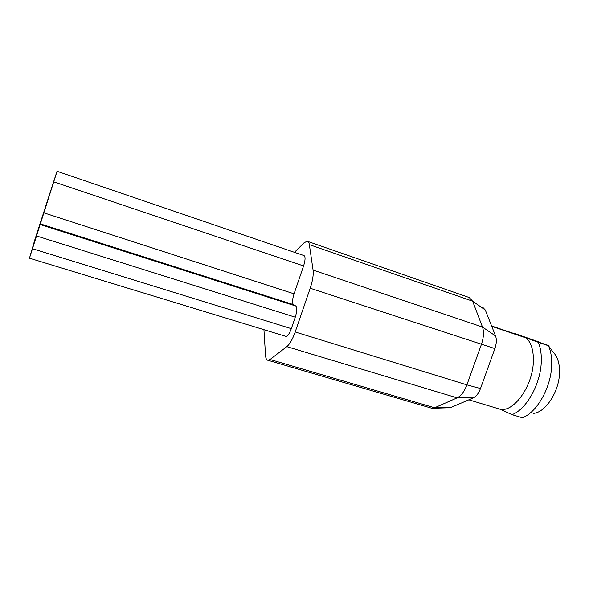 <?xml version="1.0" encoding="UTF-8"?>
<svg xmlns="http://www.w3.org/2000/svg" width="589" height="589" viewBox="0 0 589 589"><rect width="100%" height="100%" fill="white"/><g stroke="black" fill="none" stroke-linecap="round" stroke-linejoin="round"><path stroke-width="0.88" d="M432.731 408.273L450.349 407.728L473.298 397.914C476.251 396.493 478.658 393.356 480.506 388.519L494.87 348.6C496.549 343.637 496.777 339.433 495.563 335.98L485.314 310.042L482.7 307.281M430.699 407.941L432.127 408.28L434.608 407.772L457.123 397.869C461.091 395.904 464.353 391.567 466.9 384.867L481.404 344.418C483.724 337.541 484.084 331.754 482.487 327.05L472.628 301.185L469.168 297.474M263.938 329.693L265.536 355.351C265.757 358.458 266.574 360.107 267.995 360.299L270.056 359.496L286.814 346.649C289.803 344.145 292.593 339.264 295.192 331.99L310.212 288.235C312.663 280.813 313.62 274.768 313.076 270.093L309.35 244.641C309.011 242.484 308.268 241.343 307.112 241.218L303.961 242.882L294.515 252.247M468.851 399.821L500.51 409.362L511.996 414.649L522.288 417.741C536.616 412.918 551.12 387.591 551.665 365.438C551.937 357.7 550.877 351.14 548.492 345.75L538.265 342.297C540.584 347.679 541.586 354.254 541.269 362.021C540.606 384.242 526.146 409.73 511.996 414.649M500.51 409.362C514.05 412.042 532.662 385.972 533.339 361.955C533.708 350.808 531.366 342.835 526.33 338.034L491.756 326.35M548.492 345.75C549.382 345.971 549.287 345.846 548.204 345.39L526.367 338.005L538.265 342.297M533.413 413.375C545.436 412.617 559.197 391.7 559.521 372.837C559.712 363.612 557.658 356.809 553.365 352.436L548.521 345.817M491.609 325.989L514.646 333.772M539.59 342.474L517.768 334.795M57.023 171.259L304.079 255.604L57.023 171.259L34.699 240.209L29.465 258.196L57.052 171.377M285.613 336.304L285.996 336.415C287.726 336.179 289.508 333.595 291.334 328.655L295.258 317.213C297.077 311.316 297.268 307.598 295.84 306.052L293.469 304.638C292.085 303.129 292.284 299.521 294.051 293.823L303.593 265.941C305.36 260.22 305.522 256.775 304.079 255.604M539.296 342.069L514.977 333.602M286.814 346.649L457.123 397.869L473.298 397.914M270.056 359.496L434.608 407.772L450.349 407.728M480.506 388.519L466.9 384.867L295.192 331.99M485.314 310.042L472.628 301.185L309.35 244.641M313.076 270.093L482.487 327.05L495.563 335.98M494.87 348.6L310.212 288.235M303.593 265.941L53.768 181.854M294.051 293.823L43.844 212.843M293.469 304.638L40.376 223.879M295.84 306.052L40.221 224.564M295.258 317.213L36.636 235.99M291.334 328.655L32.55 248.735M431.693 408.229L267.995 360.299M468.741 297.371L307.885 241.483M285.996 336.415L29.465 258.196"/></g></svg>
